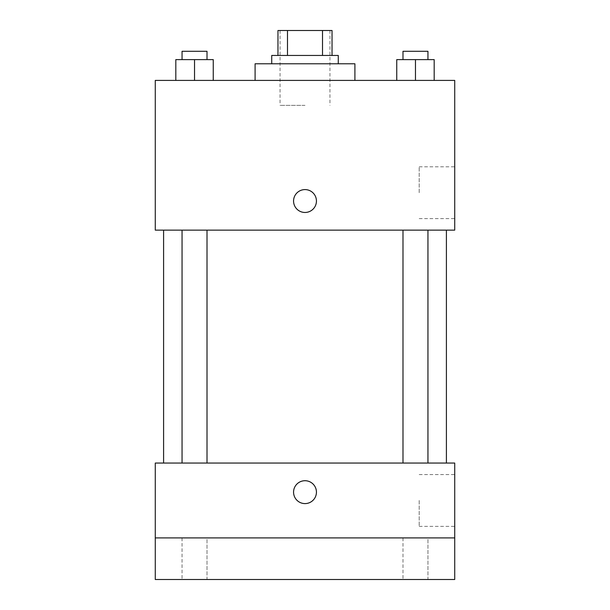 <?xml version="1.0" encoding="UTF-8"?>
<svg xmlns="http://www.w3.org/2000/svg" width="610" height="610" viewBox="0 0 610 610"><rect width="100%" height="100%" fill="white"/><g stroke="black" fill="none" stroke-linecap="round" stroke-linejoin="round"><path stroke-width="0.46" stroke-dasharray="3.05 2.29" d="M305 105.362L280.043 105.362L305 105.362M305 30.5L280.043 30.5L305 30.5M322.507 55.457L322.507 30.5L332.031 30.5L332.031 55.457L287.493 55.457L332.031 55.457M322.507 30.5L277.969 30.5M287.493 55.457L277.969 55.457L287.493 55.457L287.493 30.5M338.275 55.457L271.724 55.457M271.724 63.775L338.275 63.775L271.724 63.775M255.094 63.775L354.906 63.775M305 80.406L255.094 80.406L305 80.406M175.817 80.406L213.248 80.406L175.817 80.406L213.248 80.406L175.817 80.406L213.248 80.406L194.537 80.406L194.537 59.612L175.817 59.612L207.011 59.612L175.817 59.612L175.817 80.406L194.537 80.406L175.817 80.406L175.817 59.612L175.817 80.406L213.248 80.406L194.537 80.406L194.537 59.612L213.248 59.612L182.054 59.612L213.248 59.612L213.248 80.406L213.248 59.612M396.752 80.406L434.183 80.406L396.752 80.406L434.183 80.406L396.752 80.406L434.183 80.406L415.463 80.406L415.463 59.612L396.752 59.612L427.945 59.612L396.752 59.612L396.752 80.406L415.463 80.406L396.752 80.406L396.752 59.612L396.752 80.406L434.183 80.406L415.463 80.406L415.463 59.612L434.183 59.612L402.989 59.612L434.183 59.612L434.183 80.406L434.183 59.612M454.724 80.406L155.275 80.406L155.275 230.138L454.724 230.138L454.724 80.406M155.275 201.025L155.275 212.463L155.283 201.025M305 230.138L446.406 230.138L305 230.138M415.463 230.138L427.945 230.138L415.463 230.138M194.537 230.138L182.054 230.138L194.537 230.138M454.724 192.707L454.724 166.804L454.724 192.707M305 189.588A11.438 11.438 0 0 0 295.095 206.744A11.438 11.438 0 0 0 314.905 206.744A11.438 11.438 0 0 0 305 189.588A11.438 11.438 0 0 0 295.095 206.744A11.438 11.438 0 0 0 314.905 206.744A11.438 11.438 0 0 0 305 189.588M305 212.463A11.438 11.438 0 0 1 295.095 195.307A11.438 11.438 0 0 1 314.905 195.307A11.438 11.438 0 0 1 305 212.463M419.192 192.707L419.192 166.804L419.192 192.707M305 463.043L446.406 463.043L305 463.043M415.463 463.043L427.945 463.043L415.463 463.043M194.537 463.043L182.054 463.043L194.537 463.043M454.724 463.043L155.275 463.043L155.275 537.906L454.724 537.906L454.724 463.043M454.724 537.906L454.724 579.5L155.275 579.5L155.275 537.906L454.724 537.906L155.275 537.906M155.275 492.156L155.275 503.593L155.283 492.156M454.724 500.474L454.724 526.377L454.724 500.474M305 480.718A11.438 11.438 0 0 0 295.095 497.874A11.438 11.438 0 0 0 314.905 497.874A11.438 11.438 0 0 0 305 480.718A11.438 11.438 0 0 0 295.095 497.874A11.438 11.438 0 0 0 314.905 497.874A11.438 11.438 0 0 0 305 480.718M305 503.593A11.438 11.438 0 0 1 295.095 486.437A11.438 11.438 0 0 1 314.905 486.437A11.438 11.438 0 0 1 305 503.593M419.192 500.474L419.192 526.377L419.192 500.474M207.011 537.906L182.054 537.906L207.011 537.906L182.054 537.906L207.011 537.906L207.011 579.5L182.054 579.5L207.011 579.5L182.054 579.5L207.011 579.5L207.011 537.906M427.945 537.906L402.989 537.906L427.945 537.906L402.989 537.906L427.945 537.906L427.945 579.5L402.989 579.5L427.945 579.5L402.989 579.5L427.945 579.5L427.945 537.906M402.989 59.612L402.989 51.293L427.945 51.293L402.989 51.293L427.945 51.293L427.945 59.612M415.463 80.406L415.463 59.612M182.054 59.612L182.054 51.293L207.011 51.293L182.054 51.293L207.011 51.293L207.011 59.612M194.537 80.406L194.537 59.612M280.043 30.5L280.043 105.362M329.957 30.5L329.957 105.362M419.192 218.601L454.724 218.601M419.192 166.804L454.724 166.804M207.011 463.043L207.011 230.138M182.054 463.043L182.054 230.138M427.945 463.043L427.945 230.138M402.989 463.043L402.989 230.138M419.192 526.377L454.724 526.377M419.192 474.58L454.724 474.58M182.054 537.906L182.054 579.5L182.054 537.906M402.989 537.906L402.989 579.5L402.989 537.906"/><path stroke-width="0.91" d="M287.493 55.457L287.493 30.5L277.969 30.5L277.969 55.457L277.969 30.5M287.493 30.5L332.031 30.5L332.031 55.457M322.507 55.457L322.507 30.5M271.724 63.775L271.724 55.457L338.275 55.457L338.275 63.775M354.906 80.406L354.906 63.775L255.094 63.775L255.094 80.406M155.275 80.406L454.724 80.406L454.724 230.138L155.275 230.138L155.275 80.406M305 212.463A11.438 11.438 0 0 1 295.095 195.307A11.438 11.438 0 0 1 314.905 195.307A11.438 11.438 0 0 1 305 212.463M155.275 463.043L454.724 463.043L454.724 579.5L155.275 579.5L155.275 463.043M305 503.593A11.438 11.438 0 0 1 295.095 486.437A11.438 11.438 0 0 1 314.905 486.437A11.438 11.438 0 0 1 305 503.593M155.275 537.906L454.724 537.906M396.752 80.406L396.752 59.612L434.183 59.612L434.183 80.406L434.183 59.612M415.463 80.406L415.463 59.612M427.945 59.612L427.945 51.293L402.989 51.293L402.989 59.612M175.817 80.406L175.817 59.612L213.248 59.612L213.248 80.406L213.248 59.612M194.537 80.406L194.537 59.612M207.011 59.612L207.011 51.293L182.054 51.293L182.054 59.612M446.406 463.043L446.406 230.138M163.594 463.043L163.594 230.138M402.989 230.138L402.989 463.043M427.945 230.138L427.945 463.043M207.011 463.043L207.011 230.138M182.054 463.043L182.054 230.138"/></g></svg>
